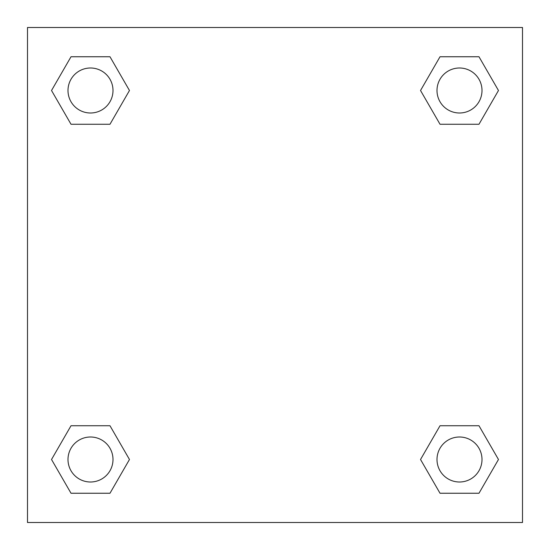 <?xml version="1.0" encoding="UTF-8"?>
<svg xmlns="http://www.w3.org/2000/svg" width="550" height="550" viewBox="0 0 550 550"><rect width="100%" height="100%" fill="white"/><g stroke="black" fill="none" stroke-linecap="round" stroke-linejoin="round"><path stroke-width="0.82" d="M478.988 124.252L440.014 124.252L478.988 124.252L498.472 90.502L478.988 124.252L440.014 124.252L420.53 90.502L440.014 56.753L420.53 90.502M71.012 56.753L109.986 56.753L71.012 56.753L109.986 56.753L129.47 90.502L109.986 124.252L71.012 124.252L109.986 124.252L71.012 124.252L51.528 90.502L71.012 56.753L51.528 90.502M71.012 425.748L109.986 425.748L71.012 425.748L51.528 459.498L71.012 425.748L109.986 425.748L129.47 459.498L109.986 493.247L71.012 493.247L109.986 493.247L71.012 493.247L51.528 459.498M456.906 425.748L440.014 425.748L456.906 425.748L440.014 425.748L420.53 459.498L440.014 425.748L478.988 425.748L440.014 425.748L478.988 425.748L498.472 459.498L478.988 493.247L440.014 493.247L478.988 493.247L440.014 493.247L420.53 459.498M522.5 27.5L27.5 27.5L27.5 522.5L522.5 522.5L522.5 27.5M440.014 56.753L478.988 56.753L440.014 56.753L478.988 56.753L498.472 90.502M481.999 459.498A22.502 22.502 0 0 0 448.25 440.014A22.502 22.502 0 0 0 448.25 478.988A22.502 22.502 0 0 0 481.999 459.498M112.998 459.498A22.502 22.502 0 0 0 79.248 440.014A22.502 22.502 0 0 0 79.248 478.988A22.502 22.502 0 0 0 112.998 459.498M481.999 90.502A22.502 22.502 0 0 0 448.25 71.012A22.502 22.502 0 0 0 448.25 109.986A22.502 22.502 0 0 0 481.999 90.502M112.998 90.502A22.502 22.502 0 0 0 79.248 71.012A22.502 22.502 0 0 0 79.248 109.986A22.502 22.502 0 0 0 112.998 90.502M93.094 425.748L109.986 425.748M456.906 124.252L440.014 124.252M109.986 124.252L93.094 124.252"/></g></svg>
